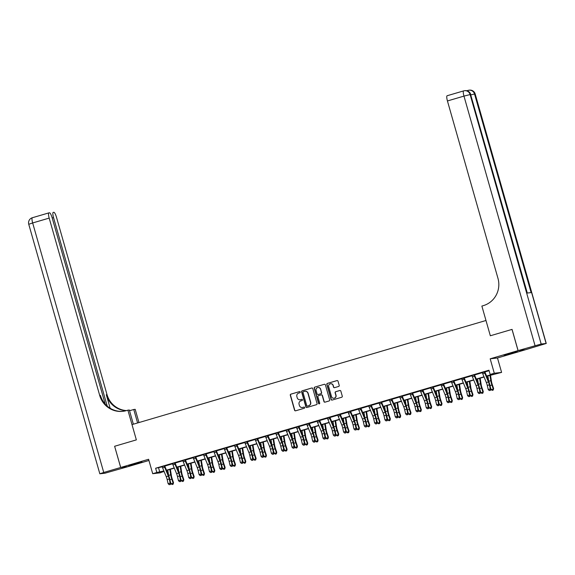 <?xml version="1.0" encoding="UTF-8"?>
<svg xmlns="http://www.w3.org/2000/svg" width="575" height="575" viewBox="0 0 575 575"><rect width="100%" height="100%" fill="white"/><g stroke="black" fill="none" stroke-linecap="round" stroke-linejoin="round"><path stroke-width="0.86" d="M300.215 392.028A0.604 0.589 -96.5 0 0 299.482 391.611L290.864 394.148A0.87 0.848 -96.5 0 0 290.296 395.219L294.565 410.212A0.87 0.848 -96.5 0 0 295.615 410.809L304.225 408.272A0.604 0.589 -96.5 0 0 303.995 407.086A0.604 0.589 -96.5 0 0 303.895 407.107L302.781 407.431A2.774 2.702 -96.5 0 1 299.424 405.533L299.072 404.283A2.774 2.702 -96.5 0 1 300.905 400.854L302.019 400.523A0.604 0.589 -96.5 0 0 301.789 399.338A0.604 0.589 -96.5 0 0 301.688 399.359L300.574 399.69A2.774 2.702 -96.5 0 1 297.217 397.785L296.865 396.534A2.774 2.702 -96.5 0 1 298.698 393.106L299.812 392.775A0.604 0.589 -96.5 0 0 300.215 392.028M509.227 353.589L504.138 355.3L506.69 354.782L517.392 351.526L509.227 353.589M133.774 464.011L128.685 465.721L131.237 465.211L141.932 461.948L133.774 464.011M338.639 386.457A0.87 0.848 -96.5 0 0 339.214 385.387L338.014 381.182A0.87 0.848 -96.5 0 0 336.964 380.585L327.398 383.403A0.87 0.848 -96.5 0 0 326.823 384.474L331.092 399.467A0.87 0.848 -96.5 0 0 332.142 400.063L341.708 397.246A0.87 0.848 -96.5 0 0 342.283 396.175L340.838 391.093A0.87 0.848 -96.5 0 0 339.789 390.504L335.692 391.704A0.87 0.848 -96.5 0 0 335.117 392.775L335.836 395.298A2.322 2.257 -96.5 0 1 333.931 398.238A2.322 2.257 -96.5 0 1 331.502 396.57L328.684 386.702A2.322 2.257 -96.5 0 1 330.589 383.762A2.322 2.257 -96.5 0 1 333.026 385.423L333.493 387.068A0.87 0.848 -96.5 0 0 334.542 387.665L338.639 386.457M105.232 404.153L52.131 217.76A5.297 1.179 73.6 0 0 49.5 212.8L48.918 212.865A5.297 1.179 73.6 0 0 48.875 212.879A5.297 1.179 73.6 0 0 49.184 218.097L32.66 222.956L103.737 472.47L120.671 467.489L114.626 446.272L120.714 467.475L148.594 459.274L152.706 473.699L156.831 472.485L155.624 468.244L488.951 370.207L490.159 374.454L494.292 373.24L501.594 372.399L486.666 376.258M518.104 350.599L525.406 349.758L546.25 343.462L541.176 344.022L518.104 350.599L512.059 329.382L490.331 335.771L512.016 329.396L518.061 350.613L490.18 358.807L494.292 373.24M535.038 345.618L463.96 96.104L447.436 100.963L497.964 278.336A22.08 21.512 -96.5 0 1 483.359 305.627L481.872 306.065L490.331 335.771L485.983 320.491L132.006 424.602L136.354 439.882L127.894 410.176L126.407 410.615A22.08 21.512 83.5 0 1 122.878 411.326A22.08 21.512 83.5 0 1 99.712 395.471L49.184 218.097M114.669 446.257L136.354 439.882L114.626 446.272M312.793 388.599A0.87 0.848 -96.5 0 0 311.743 388.003L302.177 390.82A0.87 0.848 -96.5 0 0 301.602 391.891L305.878 406.884A0.87 0.848 -96.5 0 0 306.921 407.481L316.494 404.663A0.87 0.848 -96.5 0 0 317.069 403.592L312.793 388.599M314.784 387.112L324.357 384.294A0.87 0.848 -96.5 0 1 325.407 384.891L329.676 399.884A0.87 0.848 -96.5 0 1 329.101 400.955L325.004 402.162A0.87 0.848 -96.5 0 1 323.955 401.566L322.223 395.485A0.87 0.848 -96.5 0 0 321.181 394.888L318.464 395.686A0.87 0.848 -96.5 0 0 317.889 396.764L319.693 403.089A0.604 0.589 -96.5 0 1 319.19 403.866A0.604 0.589 -96.5 0 1 318.557 403.427L314.216 388.183A0.87 0.848 -96.5 0 1 314.784 387.112L324.357 384.294M490.18 358.807L497.483 357.973L525.363 349.772L518.061 350.613M120.714 467.475L128.017 466.634L148.939 460.482M155.624 468.244L162.236 466.828M164.802 465.714L162.215 466.749A3.091 0.683 73.6 0 0 162.61 467.863L166.254 476.697A4.413 0.978 -106.4 0 1 167.174 479.6L168.108 483.668L170.171 483.065L170.789 483.482L169.855 479.413A6.62 1.466 73.6 0 0 168.475 475.058L164.781 466.081L172.565 463.795M175.131 462.674L172.536 463.709A3.091 0.683 73.6 0 0 172.938 464.83L176.583 473.663A4.413 0.978 -106.4 0 1 177.495 476.567L178.437 480.635L180.5 480.024L181.118 480.441L180.176 476.373A6.62 1.466 73.6 0 0 178.803 472.018L175.102 463.048L182.893 460.755M185.459 459.641L182.864 460.668A3.091 0.683 73.6 0 0 183.26 461.79L186.904 470.623A4.413 0.978 -106.4 0 1 187.824 473.527L188.758 477.595L190.828 476.991L191.439 477.408L190.505 473.333A6.62 1.466 73.6 0 0 189.125 468.984L185.43 460.007L193.214 457.722M195.78 456.6L193.193 457.635A3.091 0.683 73.6 0 0 193.588 458.757L197.232 467.59A4.413 0.978 -106.4 0 1 198.152 470.487L199.087 474.562L201.149 473.951L201.768 474.368L200.833 470.3A6.62 1.466 73.6 0 0 199.453 465.944L195.759 456.967L203.543 454.681M206.109 453.567L203.514 454.595A3.091 0.683 73.6 0 0 203.917 455.716L207.561 464.55A4.413 0.978 -106.4 0 1 208.473 467.453L209.415 471.522L211.478 470.918L212.096 471.335L211.154 467.259A6.62 1.466 73.6 0 0 209.782 462.911L206.08 453.934L213.871 451.648M216.437 450.527L213.842 451.562A3.091 0.683 73.6 0 0 214.238 452.683L217.882 461.517A4.413 0.978 -106.4 0 1 218.802 464.413L219.736 468.488L221.806 467.878L222.417 468.294L221.483 464.226A6.62 1.466 73.6 0 0 220.103 459.871L216.408 450.893L224.193 448.608M226.758 447.494L224.171 448.522A3.091 0.683 73.6 0 0 224.566 449.643L228.21 458.476A4.413 0.978 -106.4 0 1 229.13 461.38L230.065 465.448L232.127 464.844L232.746 465.254L231.811 461.186A6.62 1.466 73.6 0 0 230.431 456.838L226.737 447.86L234.521 445.575M237.087 444.453L234.492 445.488A3.091 0.683 73.6 0 0 234.895 446.61L238.539 455.443A4.413 0.978 -106.4 0 1 239.452 458.34L240.393 462.415L242.456 461.804L243.074 462.221L242.132 458.153A6.62 1.466 73.6 0 0 240.76 453.797L237.058 444.82L244.849 442.534M247.415 441.413L244.821 442.448A3.091 0.683 73.6 0 0 245.216 443.569L248.86 452.403A4.413 0.978 -106.4 0 1 249.78 455.307L250.714 459.375L252.784 458.764L253.395 459.181L252.461 455.113A6.62 1.466 73.6 0 0 251.081 450.764L247.387 441.787L255.171 439.494M257.737 438.38L255.149 439.415A3.091 0.683 73.6 0 0 255.544 440.536L259.188 449.363A4.413 0.978 -106.4 0 1 260.108 452.266L261.043 456.334L263.106 455.731L263.724 456.147L262.789 452.079A6.62 1.466 73.6 0 0 261.409 447.724L257.715 438.747L265.499 436.461M268.065 435.34L265.47 436.375A3.091 0.683 73.6 0 0 265.873 437.496L269.517 446.329A4.413 0.978 -106.4 0 1 270.43 449.233L271.371 453.301L273.434 452.69L274.052 453.107L273.111 449.039A6.62 1.466 73.6 0 0 271.738 444.683L268.036 435.713L275.827 433.421M278.393 432.307L275.799 433.342A3.091 0.683 73.6 0 0 276.194 434.456L279.838 443.289A4.413 0.978 -106.4 0 1 280.758 446.193L281.692 450.261L283.762 449.657L284.373 450.074L283.439 446.006A6.62 1.466 73.6 0 0 282.059 441.65L278.365 432.673L286.149 430.387M288.715 429.266L286.127 430.301A3.091 0.683 73.6 0 0 286.522 431.423L290.167 440.256A4.413 0.978 -106.4 0 1 291.087 443.16L292.021 447.228L294.084 446.617L294.702 447.034L293.768 442.966A6.62 1.466 73.6 0 0 292.387 438.61L288.693 429.64L296.477 427.347M299.043 426.233L296.448 427.261A3.091 0.683 73.6 0 0 296.851 428.382L300.495 437.216A4.413 0.978 -106.4 0 1 301.408 440.119L302.349 444.188L304.412 443.584L305.03 444.001L304.089 439.925A6.62 1.466 73.6 0 0 302.716 435.577L299.014 426.6L306.806 424.314M309.372 423.193L306.777 424.228A3.091 0.683 73.6 0 0 307.172 425.349L310.816 434.183A4.413 0.978 -106.4 0 1 311.736 437.086L312.671 441.154L314.741 440.543L315.352 440.96L314.417 436.892A6.62 1.466 73.6 0 0 313.037 432.537L309.343 423.559L317.127 421.274M319.693 420.16L317.105 421.188A3.091 0.683 73.6 0 0 317.501 422.309L321.145 431.142A4.413 0.978 -106.4 0 1 322.065 434.046L322.999 438.114L325.062 437.51L325.68 437.927L324.746 433.852A6.62 1.466 73.6 0 0 323.366 429.503L319.671 420.526L327.455 418.241M330.021 417.119L327.427 418.154A3.091 0.683 73.6 0 0 327.829 419.276L331.473 428.109A4.413 0.978 -106.4 0 1 332.386 431.006L333.327 435.081L335.39 434.47L336.008 434.887L335.067 430.819A6.62 1.466 73.6 0 0 333.694 426.463L329.993 417.486L337.784 415.2M340.35 414.086L337.755 415.114A3.091 0.683 73.6 0 0 338.15 416.235L341.794 425.069A4.413 0.978 -106.4 0 1 342.714 427.973L343.649 432.041L345.719 431.437L346.33 431.847L345.395 427.778A6.62 1.466 73.6 0 0 344.015 423.43L340.321 414.453L348.105 412.167M350.671 411.046L348.083 412.081A3.091 0.683 73.6 0 0 348.479 413.202L352.123 422.036A4.413 0.978 -106.4 0 1 353.043 424.932L353.977 429.007L356.04 428.397L356.658 428.813L355.724 424.745A6.62 1.466 73.6 0 0 354.344 420.39L350.649 411.412L358.433 409.127M360.999 408.006L358.405 409.041A3.091 0.683 73.6 0 0 358.807 410.162L362.451 418.995A4.413 0.978 -106.4 0 1 363.364 421.899L364.306 425.967L366.368 425.356L366.987 425.773L366.045 421.705A6.62 1.466 73.6 0 0 364.672 417.357L360.971 408.379L368.762 406.087M371.328 404.973L368.733 406.007A3.091 0.683 73.6 0 0 369.128 407.129L372.772 415.962A4.413 0.978 -106.4 0 1 373.692 418.859L374.627 422.927L376.697 422.323L377.308 422.74L376.373 418.672A6.62 1.466 73.6 0 0 374.993 414.316L371.299 405.339L379.083 403.053M381.649 401.932L379.062 402.967A3.091 0.683 73.6 0 0 379.457 404.088L383.101 412.922A4.413 0.978 -106.4 0 1 384.021 415.826L384.955 419.894L387.018 419.283L387.636 419.7L386.702 415.632A6.62 1.466 73.6 0 0 385.322 411.283L381.628 402.306L389.412 400.013M391.978 398.899L389.383 399.934A3.091 0.683 73.6 0 0 389.785 401.048L393.429 409.882A4.413 0.978 -106.4 0 1 394.342 412.785L395.284 416.853L397.347 416.25L397.965 416.667L397.023 412.598A6.62 1.466 73.6 0 0 395.65 408.243L391.949 399.266L399.74 396.98M402.306 395.859L399.711 396.894A3.091 0.683 73.6 0 0 400.107 398.015L403.751 406.848A4.413 0.978 -106.4 0 1 404.671 409.752L405.605 413.82L407.675 413.209L408.286 413.626L407.352 409.558A6.62 1.466 73.6 0 0 405.972 405.202L402.277 396.232L410.061 393.94M412.627 392.826L410.04 393.861A3.091 0.683 73.6 0 0 410.435 394.975L414.079 403.808A4.413 0.978 -106.4 0 1 414.999 406.712L415.933 410.78L417.996 410.176L418.614 410.593L417.68 406.525A6.62 1.466 73.6 0 0 416.3 402.169L412.606 393.192L420.39 390.907M422.927 390.159L430.718 387.866M433.284 386.752L430.689 387.78A3.091 0.683 73.6 0 0 431.085 388.901L434.729 397.735A4.413 0.978 -106.4 0 1 435.649 400.638L436.583 404.707L438.653 404.103L439.264 404.52L438.33 400.444A6.62 1.466 73.6 0 0 436.95 396.096L433.255 387.119L441.039 384.833M443.584 384.086L451.368 381.793M453.934 380.679L451.339 381.707A3.091 0.683 73.6 0 0 451.742 382.828L455.386 391.661A4.413 0.978 -106.4 0 1 456.298 394.565L457.24 398.633L459.303 398.029L459.921 398.446L458.979 394.371A6.62 1.466 73.6 0 0 457.607 390.022L453.905 381.045L461.696 378.76M464.233 378.012L472.018 375.719M474.583 374.605L471.996 375.633A3.091 0.683 73.6 0 0 472.391 376.754L476.035 385.588A4.413 0.978 -106.4 0 1 476.955 388.492L477.89 392.56L479.952 391.956L480.571 392.366L479.636 388.298A6.62 1.466 73.6 0 0 478.256 383.949L474.562 374.972L482.346 372.679M484.883 371.939L489.088 370.702M164.795 465.8L162.1 466.598M175.123 462.767L172.421 463.558M185.445 459.727L182.749 460.525M195.773 456.694L193.078 457.484M206.102 453.653L203.399 454.451M216.423 450.62L213.728 451.411M226.751 447.58L224.056 448.378M237.08 444.547L234.377 445.338M247.401 441.507L244.706 442.304M257.729 438.473L255.034 439.264M268.058 435.433L265.355 436.231M278.379 432.4L275.684 433.191M288.707 429.36L286.012 430.15M299.036 426.319L296.333 427.117M309.357 423.286L306.662 424.077M319.686 420.246L316.99 421.044M330.014 417.213L327.312 418.003M340.335 414.173L337.64 414.97M350.664 411.139L347.968 411.93M360.992 408.099L358.29 408.897M371.313 405.066L368.618 405.857M381.642 402.026L378.947 402.823M391.97 398.993L389.268 399.783M402.292 395.952L399.596 396.743M412.62 392.912L409.925 393.71M422.956 389.785L420.246 390.669M433.27 386.838L430.574 387.636M443.605 383.712L440.903 384.596M453.927 380.765L451.224 381.563M464.262 377.638L461.552 378.522M474.576 374.692L471.881 375.489M484.912 371.565L482.202 372.449M497.483 357.973L501.594 372.399M164.055 471.378L160.008 472.866L152.706 473.699M486.572 376.036L493.12 374.109L490.159 374.454M156.831 472.485L163.882 470.947M166.47 470.185L174.203 467.906M176.791 467.152L184.532 464.873M187.119 464.111L194.86 461.833M197.448 461.078L205.182 458.8M207.769 458.038L215.51 455.759M218.097 454.997L225.838 452.726M228.426 451.964L236.16 449.686M238.747 448.924L246.488 446.653M249.076 445.891L256.817 443.613M259.404 442.851L267.138 440.579M269.725 439.817L277.466 437.539M280.054 436.777L287.795 434.499M290.382 433.744L298.116 431.466M300.703 430.704L308.444 428.425M311.032 427.671L318.773 425.392M321.36 424.63L329.101 422.352M331.682 421.59L339.423 419.319M342.01 418.557L349.751 416.278M352.338 415.517L360.079 413.245M362.66 412.483L370.401 410.205M372.988 409.443L380.729 407.172M383.317 406.41L391.058 404.132M393.638 403.37L401.379 401.091M403.966 400.337L411.707 398.058M414.295 397.296L422.036 395.018M424.616 394.263L432.357 391.985M434.944 391.223L442.685 388.944M445.273 388.19L453.014 385.911M455.594 385.149L463.335 382.871M465.923 382.109L473.663 379.838M476.251 379.076L483.992 376.798M163.968 471.169L161.173 471.989L164.134 471.651M484.078 377.02L476.337 379.299M473.757 380.053L466.016 382.332M463.428 383.094L455.688 385.372M453.1 386.134L445.359 388.405M442.779 389.167L435.038 391.446M432.45 392.207L424.709 394.479M422.122 395.241L414.381 397.519M411.801 398.281L404.06 400.552M401.472 401.314L393.731 403.592M391.144 404.354L383.403 406.633M380.823 407.387L373.082 409.666M370.494 410.428L362.753 412.706M360.166 413.461L352.425 415.739M349.844 416.501L342.103 418.78M339.516 419.534L331.775 421.813M329.188 422.575L321.447 424.853M318.866 425.615L311.125 427.886M308.538 428.648L300.797 430.927M298.209 431.688L290.468 433.96M287.888 434.722L280.147 437M277.56 437.762L269.819 440.033M267.231 440.795L259.49 443.073M256.91 443.835L249.169 446.114M246.582 446.868L238.841 449.147M236.253 449.909L228.512 452.187M225.925 452.942L218.191 455.22M215.603 455.982L207.862 458.261M205.275 459.022L197.534 461.294M194.947 462.056L187.213 464.334M184.625 465.096L176.884 467.367M174.297 468.129L166.556 470.408M158.585 467.906L159.792 472.147M300.229 399.762A2.774 2.702 -96.5 0 0 300.768 399.661L300.574 399.69M301.688 399.359L300.768 399.661M302.436 407.51A2.774 2.702 -96.5 0 0 302.975 407.409L302.781 407.431M303.895 407.107L302.975 407.409M299.482 391.611L291.065 394.119A0.87 0.848 -96.5 0 0 290.49 395.198L294.759 410.191A0.87 0.848 -96.5 0 0 295.572 410.816M311.988 387.974A0.87 0.848 -96.5 0 0 311.945 387.981L302.378 390.799A0.87 0.848 -96.5 0 0 301.803 391.87L306.072 406.863A0.87 0.848 -96.5 0 0 306.885 407.488M303.406 391.726A0.604 0.589 -96.5 0 0 303.003 392.473L306.748 405.634A0.604 0.589 -96.5 0 0 307.683 406.029L308.66 405.706A2.774 2.702 -96.5 0 0 310.493 402.277L307.934 393.278A2.774 2.702 -96.5 0 0 304.577 391.374L303.406 391.726M305.124 391.28A2.774 2.702 -96.5 0 1 308.128 393.257L310.694 402.256A2.774 2.702 -96.5 0 1 308.854 405.684L307.683 406.029M321.418 394.86A0.87 0.848 -96.5 0 1 322.424 395.463L324.156 401.544A0.87 0.848 -96.5 0 0 324.968 402.169M314.985 387.09A0.87 0.848 -96.5 0 0 314.41 388.161L318.751 403.406A0.604 0.589 -96.5 0 0 319.29 403.844M320.426 389.174A2.322 2.257 -96.5 0 0 317.997 387.507A2.322 2.257 -96.5 0 0 316.092 390.454L317.084 393.933A0.87 0.848 -96.5 0 0 318.126 394.522L320.843 393.724A0.87 0.848 -96.5 0 0 321.418 392.653L320.627 389.153A2.322 2.257 -96.5 0 0 318.097 387.5M320.627 389.153L321.619 392.632A0.87 0.848 -96.5 0 1 321.044 393.702L318.327 394.5M330.69 383.748A2.322 2.257 -96.5 0 1 333.22 385.401L333.694 387.047A0.87 0.848 -96.5 0 0 334.499 387.672M334.032 398.223A2.322 2.257 -96.5 0 0 336.037 395.277L335.836 395.298M340.026 390.468A0.87 0.848 -96.5 0 0 339.983 390.475L335.893 391.683A0.87 0.848 -96.5 0 0 335.318 392.754L336.037 395.277M337.202 380.557A0.87 0.848 -96.5 0 0 337.158 380.564L327.592 383.381A0.87 0.848 -96.5 0 0 327.017 384.452L331.293 399.445A0.87 0.848 -96.5 0 0 332.098 400.071M170.365 469.286L171.407 475.741A4.413 0.978 73.6 0 0 172.148 478.659L173.513 482.684L173.154 484.092L172.191 484.545L171.098 483.812L170.373 481.663M171.098 483.812L173.168 483.208L171.803 479.183A6.62 1.466 -106.4 0 1 170.689 474.806L169.826 469.444M170.689 474.806L168.626 475.41A6.62 1.466 -106.4 0 1 168.626 475.41L167.763 470.055M173.018 484.301L173.513 482.684M164.278 466.138A3.091 0.683 73.6 0 0 164.673 467.259L168.317 476.093A4.413 0.978 -106.4 0 1 169.237 478.997L170.171 483.065L169.992 484.452L169.165 484.696L169.992 484.452M170.236 484.617L170.789 483.482M168.108 483.668L169.165 484.696M180.694 466.246L181.729 472.7A4.413 0.978 73.6 0 0 182.476 475.626L183.842 479.643L183.482 481.052L182.512 481.505L181.427 480.779L180.694 478.63M181.427 480.779L183.49 480.168L182.124 476.15A6.62 1.466 -106.4 0 1 181.017 471.766L180.155 466.411M178.954 472.398A6.62 1.466 -106.4 0 1 178.947 472.377L178.085 467.015M183.339 481.261L183.842 479.643M191.022 463.213L192.057 469.667A4.413 0.978 73.6 0 0 192.798 472.585L194.163 476.603L193.804 478.019L192.841 478.472L191.755 477.739L191.022 475.59M191.755 477.739L193.818 477.135L192.452 473.11A6.62 1.466 -106.4 0 1 191.338 468.733L190.476 463.371M191.338 468.733L189.276 469.337A6.62 1.466 -106.4 0 1 189.276 469.337L188.413 463.982M193.667 478.228L194.163 476.603M201.343 460.173L202.386 466.627A4.413 0.978 73.6 0 0 203.126 469.552L204.492 473.57L204.132 474.979L203.169 475.432L202.077 474.706L201.351 472.557M202.077 474.706L204.147 474.095L202.781 470.077A6.62 1.466 -106.4 0 1 201.667 465.692L200.804 460.338M199.604 466.325A6.62 1.466 -106.4 0 1 199.604 466.296L198.742 460.942M203.996 475.187L204.492 473.57M174.606 463.098A3.091 0.683 73.6 0 0 175.001 464.219L178.645 473.052A4.413 0.978 -106.4 0 1 179.565 475.956L180.5 480.024L180.313 481.419L179.486 481.656L180.313 481.419M180.557 481.584L181.118 480.441M178.437 480.635L179.486 481.656M184.927 460.065A3.091 0.683 73.6 0 0 185.33 461.186L188.974 470.019A4.413 0.978 -106.4 0 1 189.887 472.923L190.828 476.991L190.641 478.378L189.815 478.623L190.641 478.378M190.886 478.544L191.439 477.408M188.758 477.595L189.815 478.623M195.256 457.024A3.091 0.683 73.6 0 0 195.651 458.146L199.295 466.979A4.413 0.978 -106.4 0 1 200.215 469.883L201.149 473.951L200.97 475.338L200.143 475.582L200.97 475.338M201.214 475.511L201.768 474.368M199.087 474.562L200.143 475.582M211.672 457.139L212.707 463.587A4.413 0.978 73.6 0 0 213.454 466.512L214.82 470.53L214.461 471.938L213.49 472.398L212.405 471.665L211.679 469.516M212.405 471.665L214.468 471.062L213.102 467.037A6.62 1.466 -106.4 0 1 211.995 462.652L211.133 457.298M209.932 463.285A6.62 1.466 -106.4 0 1 209.925 463.263L209.063 457.901M214.317 472.154L214.82 470.53M205.584 453.991A3.091 0.683 73.6 0 0 205.979 455.113L209.623 463.946A4.413 0.978 -106.4 0 1 210.543 466.842L211.478 470.918L211.291 472.305L210.464 472.549L211.291 472.305M211.535 472.47L212.096 471.335M209.415 471.522L210.464 472.549M137.597 422.956L133.767 409.501L129.533 410.744M133.767 409.501L135.197 409.335L138.963 422.56M127.894 410.176L129.325 410.011L133.364 424.199M107.245 406.137L53.533 217.594A5.297 1.179 73.6 0 1 53.223 212.376A5.297 1.179 73.6 0 1 53.267 212.369L53.849 212.304A5.297 1.179 73.6 0 1 56.487 217.257L107.015 394.63A22.08 21.512 83.5 0 0 126.493 410.586M126.141 410.687A22.08 21.512 83.5 0 1 106.303 394.716L110.163 408.272M103.737 472.47L99.827 473.786L104.902 473.225L127.973 466.648L120.671 467.489M123.23 411.283A22.08 21.512 83.5 0 1 100.424 395.392L99.712 395.471M130.777 410.378A22.08 21.512 83.5 0 1 129.483 410.572M466.828 90.749A5.297 1.179 -106.4 0 1 466.85 90.742A5.297 1.179 -106.4 0 1 466.893 90.728L468.05 90.39M546.113 343.455L475.036 93.941A5.297 5.161 -96.5 0 0 469.473 90.138L468.984 90.196A5.297 5.161 83.5 0 0 468.136 90.368A5.297 1.179 73.6 0 0 468.093 90.376L466.799 90.742M447.436 100.963A5.297 1.179 -106.4 0 1 447.127 95.745A5.297 1.179 -106.4 0 1 447.17 95.737L463.608 90.9M527.297 293.027L470.594 94.451A5.297 5.161 -96.5 0 0 465.031 90.649L464.543 90.706A5.297 5.161 83.5 0 0 463.694 90.879A5.297 1.179 73.6 0 0 463.651 90.886A5.297 1.179 73.6 0 0 463.96 96.104L470.594 94.451L527.167 293.049L531.113 292.596L474.54 93.998L475.173 93.948L546.25 343.462M222 454.099L223.035 460.553A4.413 0.978 73.6 0 0 223.776 463.472L225.141 467.497L224.782 468.905L223.819 469.358L222.733 468.632L222 466.483M222.733 468.632L224.796 468.021L223.431 464.003A6.62 1.466 -106.4 0 1 222.317 459.619L221.454 454.257M220.254 460.252A6.62 1.466 -106.4 0 1 220.254 460.223L219.391 454.868M224.645 469.114L225.141 467.497M215.905 450.951A3.091 0.683 73.6 0 0 216.308 452.072L219.952 460.906A4.413 0.978 -106.4 0 1 220.865 463.809L221.806 467.878L221.619 469.265L220.793 469.509L221.619 469.265M221.864 469.437L222.417 468.294M219.736 468.488L220.793 469.509M232.322 451.066L233.364 457.513A4.413 0.978 73.6 0 0 234.104 460.438L235.47 464.456L235.11 465.865L234.147 466.318L233.055 465.592L232.329 463.443M233.055 465.592L235.125 464.988L233.759 460.963A6.62 1.466 -106.4 0 1 232.645 456.579L231.783 451.224M232.645 456.579L230.582 457.19A6.62 1.466 -106.4 0 1 230.582 457.19L229.72 451.828M234.974 466.081L235.47 464.456M226.234 447.918A3.091 0.683 73.6 0 0 226.629 449.039L230.273 457.872A4.413 0.978 -106.4 0 1 231.193 460.769L232.127 464.844L231.948 466.232L231.121 466.476L231.948 466.232M232.192 466.397L232.746 465.254M230.065 465.448L231.121 466.476M242.65 448.026L243.685 454.48A4.413 0.978 73.6 0 0 244.432 457.398L245.798 461.423L245.439 462.832L244.468 463.285L243.383 462.552L242.657 460.41M243.383 462.552L245.446 461.948L244.08 457.93A6.62 1.466 -106.4 0 1 242.973 453.546L242.111 448.184M240.911 454.171A6.62 1.466 -106.4 0 1 240.903 454.149L240.041 448.795M245.295 463.04L245.798 461.423M236.562 444.878A3.091 0.683 73.6 0 0 236.958 445.999L240.602 454.832A4.413 0.978 -106.4 0 1 241.522 457.736L242.456 461.804L242.269 463.191L241.443 463.436L242.269 463.191M242.521 463.357L243.074 462.221M240.393 462.415L241.443 463.436M252.978 444.993L254.013 451.44A4.413 0.978 73.6 0 0 254.754 454.365L256.119 458.383L255.76 459.792L254.797 460.244L253.712 459.518L252.978 457.369M253.712 459.518L255.774 458.908L254.409 454.89A6.62 1.466 -106.4 0 1 253.295 450.505L252.432 445.151M253.295 450.505L251.232 451.116A6.62 1.466 -106.4 0 1 251.232 451.116L250.369 445.754M255.623 460.007L256.119 458.383M246.883 441.844A3.091 0.683 73.6 0 0 247.286 442.966L250.93 451.799A4.413 0.978 -106.4 0 1 251.843 454.696L252.784 458.764L252.597 460.158L251.771 460.402L252.597 460.158M252.842 460.323L253.395 459.181M250.714 459.375L251.771 460.402M263.3 441.952L264.342 448.407A4.413 0.978 73.6 0 0 265.082 451.325L266.448 455.35L266.088 456.758L265.125 457.211L264.033 456.478L263.307 454.329M264.033 456.478L266.103 455.874L264.737 451.857A6.62 1.466 -106.4 0 1 263.623 447.472L262.761 442.11M261.56 448.098A6.62 1.466 -106.4 0 1 261.56 448.076L260.698 442.721M265.952 456.967L266.448 455.35M257.212 438.804A3.091 0.683 73.6 0 0 257.607 439.925L261.251 448.759A4.413 0.978 -106.4 0 1 262.171 451.662L263.106 455.731L262.926 457.118L262.099 457.362L262.926 457.118M263.17 457.283L263.724 456.147M261.043 456.334L262.099 457.362M273.628 438.919L274.663 445.366A4.413 0.978 73.6 0 0 275.411 448.292L276.776 452.309L276.417 453.718L275.447 454.171L274.361 453.445L273.635 451.296M274.361 453.445L276.424 452.834L275.058 448.816A6.62 1.466 -106.4 0 1 273.952 444.432L273.089 439.077M271.889 445.064A6.62 1.466 -106.4 0 1 271.882 445.043L271.019 439.681M276.273 453.927L276.776 452.309M267.54 435.771A3.091 0.683 73.6 0 0 267.936 436.885L271.58 445.718A4.413 0.978 -106.4 0 1 272.5 448.622L273.434 452.69L273.247 454.085L272.421 454.322L273.247 454.085M273.499 454.25L274.052 453.107M271.371 453.301L272.421 454.322M283.957 435.879L284.992 442.333A4.413 0.978 73.6 0 0 285.732 445.251L287.098 449.276L286.738 450.685L285.775 451.138L284.69 450.405L283.957 448.256M284.69 450.405L286.752 449.801L285.387 445.776A6.62 1.466 -106.4 0 1 284.273 441.399L283.41 436.037M282.21 442.024A6.62 1.466 -106.4 0 1 282.21 442.003L281.348 436.648M286.602 450.893L287.098 449.276M277.862 432.731A3.091 0.683 73.6 0 0 278.264 433.852L281.908 442.685A4.413 0.978 -106.4 0 1 282.821 445.589L283.762 449.657L283.576 451.044L282.749 451.289L283.576 451.044M283.82 451.21L284.373 450.074M281.692 450.261L282.749 451.289M294.278 432.838L295.32 439.293A4.413 0.978 73.6 0 0 296.06 442.218L297.426 446.236L297.067 447.645L296.103 448.098L295.011 447.372L294.285 445.223M295.011 447.372L297.081 446.761L295.715 442.743A6.62 1.466 -106.4 0 1 294.601 438.358L293.739 433.004M294.601 438.358L292.538 438.969A6.62 1.466 -106.4 0 1 292.538 438.969L291.676 433.607M296.93 447.853L297.426 446.236M288.19 429.698A3.091 0.683 73.6 0 0 288.585 430.812L292.229 439.645A4.413 0.978 -106.4 0 1 293.149 442.549L294.084 446.617L293.904 448.011L293.077 448.248L293.904 448.011M294.148 448.177L294.702 447.034M292.021 447.228L293.077 448.248M304.606 429.805L305.641 436.26A4.413 0.978 73.6 0 0 306.389 439.178L307.754 443.196L307.395 444.612L306.425 445.064L305.339 444.331L304.613 442.182M305.339 444.331L307.402 443.728L306.037 439.702A6.62 1.466 -106.4 0 1 304.93 435.325L304.067 429.963M302.867 435.951A6.62 1.466 -106.4 0 1 302.86 435.929L301.997 430.574M307.251 444.82L307.754 443.196M298.518 426.657A3.091 0.683 73.6 0 0 298.914 427.778L302.558 436.612A4.413 0.978 -106.4 0 1 303.478 439.516L304.412 443.584L304.225 444.971L303.399 445.215L304.225 444.971M304.477 445.136L305.03 444.001M302.349 444.188L303.399 445.215M314.935 426.765L315.97 433.219A4.413 0.978 73.6 0 0 316.71 436.145L318.076 440.162L317.716 441.571L316.753 442.024L315.668 441.298L314.935 439.149M315.668 441.298L317.731 440.687L316.365 436.669A6.62 1.466 -106.4 0 1 315.251 432.285L314.388 426.93M315.251 432.285L313.188 432.896A6.62 1.466 -106.4 0 1 313.188 432.896L312.326 427.534M317.58 441.78L318.076 440.162M308.84 423.617A3.091 0.683 73.6 0 0 309.242 424.738L312.886 433.572A4.413 0.978 -106.4 0 1 313.799 436.475L314.741 440.543L314.554 441.931L313.727 442.175L314.554 441.931M314.798 442.103L315.352 440.96M312.671 441.154L313.727 442.175M325.256 423.732L326.298 430.179A4.413 0.978 73.6 0 0 327.038 433.104L328.404 437.122L328.045 438.531L327.082 438.991L325.989 438.258L325.263 436.109M325.989 438.258L328.059 437.654L326.693 433.629A6.62 1.466 -106.4 0 1 325.579 429.245L324.717 423.89M323.517 429.877A6.62 1.466 -106.4 0 1 323.517 429.856L322.654 424.501M327.908 438.747L328.404 437.122M319.168 420.584A3.091 0.683 73.6 0 0 319.563 421.705L323.207 430.538A4.413 0.978 -106.4 0 1 324.127 433.435L325.062 437.51L324.882 438.897L324.056 439.142L324.882 438.897M325.127 439.063L325.68 437.927M322.999 438.114L324.056 439.142M335.584 420.692L336.619 427.146A4.413 0.978 73.6 0 0 337.367 430.064L338.732 434.089L338.373 435.498L337.403 435.951L336.317 435.225L335.592 433.076M336.317 435.225L338.387 434.614L337.015 430.596A6.62 1.466 -106.4 0 1 335.908 426.212L335.045 420.85M333.845 426.844A6.62 1.466 -106.4 0 1 333.838 426.815L332.975 421.461M338.229 435.706L338.732 434.089M329.497 417.543A3.091 0.683 73.6 0 0 329.892 418.665L333.536 427.498A4.413 0.978 -106.4 0 1 334.456 430.402L335.39 434.47L335.203 435.857L334.377 436.102L335.203 435.857M335.455 436.03L336.008 434.887M333.327 435.081L334.377 436.102M345.913 417.658L346.948 424.106A4.413 0.978 73.6 0 0 347.688 427.031L349.054 431.049L348.694 432.457L347.731 432.91L346.646 432.184L345.913 430.035M346.646 432.184L348.709 431.581L347.343 427.556A6.62 1.466 -106.4 0 1 346.229 423.171L345.367 417.817M344.166 423.804A6.62 1.466 -106.4 0 1 344.166 423.782L343.304 418.42M348.558 432.673L349.054 431.049M339.818 414.51A3.091 0.683 73.6 0 0 340.22 415.632L343.864 424.465A4.413 0.978 -106.4 0 1 344.777 427.362L345.719 431.437L345.532 432.824L344.705 433.068L345.532 432.824M345.776 432.989L346.33 431.847M343.649 432.041L344.705 433.068M356.234 414.618L357.276 421.073A4.413 0.978 73.6 0 0 358.017 423.991L359.382 428.016L359.023 429.424L358.06 429.877L356.974 429.151L356.241 427.002M356.974 429.151L359.037 428.54L357.672 424.522A6.62 1.466 -106.4 0 1 356.558 420.138L355.695 414.776M356.558 420.138L354.495 420.742A6.62 1.466 -106.4 0 1 354.495 420.742L353.632 415.387M358.886 429.633L359.382 428.016M350.146 411.47A3.091 0.683 73.6 0 0 350.542 412.591L354.186 421.425A4.413 0.978 -106.4 0 1 355.106 424.328L356.04 428.397L355.86 429.784L355.034 430.028L355.86 429.784M356.105 429.949L356.658 428.813M353.977 429.007L355.034 430.028M366.562 411.585L367.598 418.032A4.413 0.978 73.6 0 0 368.345 420.957L369.711 424.975L369.351 426.384L368.381 426.837L367.296 426.111L366.57 423.962M367.296 426.111L369.366 425.5L367.993 421.482A6.62 1.466 -106.4 0 1 366.886 417.098L366.023 411.743M364.823 417.73A6.62 1.466 -106.4 0 1 364.816 417.709L363.953 412.347M369.207 426.6L369.711 424.975M360.475 408.437A3.091 0.683 73.6 0 0 360.87 409.558L364.514 418.392A4.413 0.978 -106.4 0 1 365.434 421.288L366.368 425.356L366.182 426.751L365.355 426.995L366.182 426.751M366.433 426.916L366.987 425.773M364.306 425.967L365.355 426.995M376.891 408.545L377.926 414.999A4.413 0.978 73.6 0 0 378.666 417.917L380.032 421.942L379.673 423.351L378.709 423.804L377.624 423.071L376.891 420.922M377.624 423.071L379.687 422.467L378.321 418.449A6.62 1.466 -106.4 0 1 377.207 414.065L376.345 408.703M377.207 414.065L375.144 414.668A6.62 1.466 -106.4 0 1 375.144 414.668L374.282 409.314M379.536 423.559L380.032 421.942M370.796 405.397A3.091 0.683 73.6 0 0 371.198 406.518L374.842 415.351A4.413 0.978 -106.4 0 1 375.755 418.255L376.697 422.323L376.51 423.71L375.683 423.955L376.51 423.71M376.754 423.876L377.308 422.74M374.627 422.927L375.683 423.955M387.212 405.512L388.254 411.959A4.413 0.978 73.6 0 0 388.995 414.884L390.36 418.902L390.001 420.311L389.038 420.763L387.952 420.037L387.219 417.888M387.952 420.037L390.015 419.427L388.65 415.409A6.62 1.466 -106.4 0 1 387.536 411.024L386.673 405.67M385.473 411.657A6.62 1.466 -106.4 0 1 385.473 411.635L384.61 406.273M389.864 420.526L390.36 418.902M381.124 402.363A3.091 0.683 73.6 0 0 381.52 403.478L385.164 412.311A4.413 0.978 -106.4 0 1 386.084 415.215L387.018 419.283L386.838 420.677L386.012 420.922L386.838 420.677M387.083 420.842L387.636 419.7M384.955 419.894L386.012 420.922M397.541 402.471L398.576 408.926A4.413 0.978 73.6 0 0 399.323 411.844L400.689 415.869L400.329 417.277L399.359 417.73L398.274 416.997L397.548 414.848M398.274 416.997L400.344 416.393L398.971 412.368A6.62 1.466 -106.4 0 1 397.864 407.991L397.002 402.629M395.801 408.617A6.62 1.466 -106.4 0 1 395.794 408.595L394.932 403.24M400.186 417.486L400.689 415.869M391.453 399.323A3.091 0.683 73.6 0 0 391.848 400.444L395.492 409.278A4.413 0.978 -106.4 0 1 396.412 412.182L397.347 416.25L397.16 417.637L396.333 417.881L397.16 417.637M397.411 417.802L397.965 416.667M395.284 416.853L396.333 417.881M407.869 399.431L408.904 405.885A4.413 0.978 73.6 0 0 409.644 408.811L411.01 412.828L410.651 414.237L409.688 414.69L408.602 413.964L407.869 411.815M408.602 413.964L410.665 413.353L409.299 409.335A6.62 1.466 -106.4 0 1 408.185 404.951L407.323 399.596M406.122 405.583A6.62 1.466 -106.4 0 1 406.122 405.562L405.26 400.2M410.514 414.446L411.01 412.828M401.774 396.29A3.091 0.683 73.6 0 0 402.177 397.404L405.821 406.238A4.413 0.978 -106.4 0 1 406.733 409.141L407.675 413.209L407.488 414.604L406.662 414.841L407.488 414.604M407.732 414.769L408.286 413.626M405.605 413.82L406.662 414.841M418.19 396.398L419.232 402.852A4.413 0.978 73.6 0 0 419.973 405.77L421.338 409.788L420.979 411.204L420.016 411.657L418.931 410.924L418.198 408.775M418.931 410.924L420.993 410.32L419.628 406.295A6.62 1.466 -106.4 0 1 418.514 401.918L417.651 396.556M418.514 401.918L416.451 402.522A6.62 1.466 -106.4 0 1 416.451 402.522L415.588 397.167M420.842 411.412L421.338 409.788M412.103 393.25A3.091 0.683 73.6 0 0 412.498 394.371L416.142 403.204A4.413 0.978 -106.4 0 1 417.062 406.108L417.996 410.176L417.817 411.563L416.99 411.808L417.817 411.563M418.061 411.729L418.614 410.593M415.933 410.78L416.99 411.808M428.519 393.357L429.554 399.812A4.413 0.978 73.6 0 0 430.301 402.737L431.667 406.755L431.308 408.164L430.337 408.617L429.252 407.891L428.526 405.742M429.252 407.891L431.322 407.28L429.949 403.262A6.62 1.466 -106.4 0 1 428.842 398.878L427.98 393.523M426.779 399.51A6.62 1.466 -106.4 0 1 426.772 399.488L425.91 394.127M431.164 408.372L431.667 406.755M426.47 400.164A4.413 0.978 -106.4 0 1 427.39 403.068L428.325 407.136L428.943 407.553L428.001 403.485A6.62 1.466 73.6 0 0 426.628 399.129L422.927 390.152L422.431 390.209A3.091 0.683 73.6 0 0 422.826 391.331L426.47 400.164L424.408 400.775A4.413 0.978 -106.4 0 1 425.32 403.679L426.262 407.747L428.325 407.136L428.138 408.53L427.311 408.768L428.138 408.53M422.431 390.209L420.361 390.82A3.091 0.683 73.6 0 0 420.763 391.942L424.408 400.775M428.389 408.696L428.943 407.553M426.262 407.747L427.311 408.768M438.847 390.324L439.882 396.779A4.413 0.978 73.6 0 0 440.622 399.697L441.988 403.715L441.629 405.123L440.666 405.583L439.58 404.85L438.847 402.701M439.58 404.85L441.643 404.247L440.277 400.222A6.62 1.466 -106.4 0 1 439.163 395.844L438.301 390.482M439.163 395.844L437.101 396.448A6.62 1.466 -106.4 0 1 437.101 396.448L436.238 391.093M441.492 405.339L441.988 403.715M432.752 387.176A3.091 0.683 73.6 0 0 433.155 388.298L436.799 397.131A4.413 0.978 -106.4 0 1 437.712 400.035L438.653 404.103L438.466 405.49L437.64 405.734L438.466 405.49M438.711 405.655L439.264 404.52M436.583 404.707L437.64 405.734M449.168 387.284L450.211 393.738A4.413 0.978 73.6 0 0 450.951 396.664L452.317 400.682L451.957 402.09L450.994 402.543L449.909 401.817L449.176 399.668M449.909 401.817L451.972 401.206L450.606 397.188A6.62 1.466 -106.4 0 1 449.492 392.804L448.629 387.442M447.429 393.437A6.62 1.466 -106.4 0 1 447.429 393.408L446.567 388.053M451.821 402.299L452.317 400.682M447.12 394.091A4.413 0.978 -106.4 0 1 448.04 396.994L448.974 401.062L449.592 401.479L448.658 397.411A6.62 1.466 73.6 0 0 447.278 393.056L443.584 384.078L443.081 384.136A3.091 0.683 73.6 0 0 443.476 385.257L447.12 394.091L445.057 394.702A4.413 0.978 -106.4 0 1 445.977 397.598L446.912 401.673L448.974 401.062L448.795 402.45L447.968 402.694L448.795 402.45M443.081 384.136L441.018 384.747A3.091 0.683 73.6 0 0 441.413 385.868L445.057 394.702M449.039 402.622L449.592 401.479M446.912 401.673L447.968 402.694M459.497 384.251L460.532 390.698A4.413 0.978 73.6 0 0 461.279 393.623L462.645 397.641L462.286 399.05L461.315 399.51L460.23 398.777L459.504 396.628M460.23 398.777L462.3 398.173L460.927 394.148A6.62 1.466 -106.4 0 1 459.82 389.764L458.958 384.409M457.757 390.396A6.62 1.466 -106.4 0 1 457.75 390.375L456.888 385.013M462.142 399.266L462.645 397.641M453.409 381.103A3.091 0.683 73.6 0 0 453.804 382.224L457.448 391.058A4.413 0.978 -106.4 0 1 458.368 393.954L459.303 398.029L459.116 399.417L458.289 399.661L459.116 399.417M459.368 399.582L459.921 398.446M457.24 398.633L458.289 399.661M469.825 381.211L470.86 387.665A4.413 0.978 73.6 0 0 471.601 390.583L472.966 394.608L472.607 396.017L471.644 396.47L470.558 395.744L469.825 393.595M470.558 395.744L472.621 395.133L471.256 391.115A6.62 1.466 -106.4 0 1 470.142 386.731L469.279 381.369M468.086 387.363A6.62 1.466 -106.4 0 1 468.079 387.334L467.216 381.98M472.47 396.225L472.966 394.608M467.777 388.017A4.413 0.978 -106.4 0 1 468.69 390.921L469.631 394.989L470.242 395.406L469.308 391.338A6.62 1.466 73.6 0 0 467.928 386.982L464.233 378.005L463.73 378.062A3.091 0.683 73.6 0 0 464.133 379.184L467.777 388.017L465.707 388.628A4.413 0.978 -106.4 0 1 466.627 391.525L467.561 395.6L469.631 394.989L469.444 396.376L468.618 396.621L469.444 396.376M463.73 378.062L461.668 378.673A3.091 0.683 73.6 0 0 462.063 379.795L465.707 388.628M469.689 396.549L470.242 395.406M467.561 395.6L468.618 396.621M480.147 378.177L481.189 384.625A4.413 0.978 73.6 0 0 481.929 387.55L483.295 391.568L482.935 392.977L481.972 393.429L480.887 392.703L480.154 390.554M480.887 392.703L482.95 392.092L481.584 388.075A6.62 1.466 -106.4 0 1 480.47 383.69L479.607 378.336M480.47 383.69L478.407 384.301A6.62 1.466 -106.4 0 1 478.407 384.301L477.545 378.939M482.799 393.192L483.295 391.568M474.059 375.029A3.091 0.683 73.6 0 0 474.454 376.151L478.098 384.984A4.413 0.978 -106.4 0 1 479.018 387.881L479.952 391.956L479.773 393.343L478.946 393.588L479.773 393.343M480.017 393.508L480.571 392.366M477.89 392.56L478.946 393.588M490.475 375.137L491.51 381.592A4.413 0.978 73.6 0 0 492.257 384.51L493.623 388.535L493.264 389.943L492.293 390.396L491.208 389.663L490.482 387.514M491.208 389.663L493.278 389.059L491.905 385.042A6.62 1.466 -106.4 0 1 490.798 380.657L489.936 375.295M488.736 381.283A6.62 1.466 -106.4 0 1 488.728 381.261L487.866 375.906M493.12 390.152L493.623 388.535M488.427 381.944A4.413 0.978 -106.4 0 1 489.347 384.848L490.281 388.916L490.899 389.332L489.957 385.264A6.62 1.466 73.6 0 0 488.585 380.909L484.883 371.932L484.387 371.989A3.091 0.683 73.6 0 0 484.783 373.11L488.427 381.944L486.364 382.555A4.413 0.978 -106.4 0 1 487.277 385.451L488.218 389.519L490.281 388.916L490.094 390.303L489.268 390.547L490.094 390.303M484.387 371.989L482.317 372.6A3.091 0.683 73.6 0 0 482.72 373.721L486.364 382.555M490.346 390.468L490.899 389.332M488.218 389.519L489.268 390.547M169.927 479.737L171.803 479.183M168.317 476.093L166.254 476.697M169.237 478.997L167.174 479.6M164.673 467.259L162.61 467.863M180.255 476.704L182.124 476.15M178.947 472.377L181.017 471.766M190.577 473.663L192.452 473.11M200.905 470.623L202.781 470.077M199.604 466.296L201.667 465.692M178.645 473.052L176.583 473.663M179.565 475.956L177.495 476.567M175.001 464.219L172.938 464.83M188.974 470.019L186.904 470.623M189.887 472.923L187.824 473.527M185.33 461.186L183.26 461.79M199.295 466.979L197.232 467.59M200.215 469.883L198.152 470.487M195.651 458.146L193.588 458.757M211.233 467.59L213.102 467.037M209.925 463.263L211.995 462.652M209.623 463.946L207.561 464.55M210.543 466.842L208.473 467.453M205.979 455.113L203.917 455.716M106.303 394.716L107.015 394.63M48.875 212.879L32.351 217.738A5.297 5.297 0 0 0 28.75 224.272L32.66 222.956A5.297 1.179 -106.4 0 1 32.351 217.738A5.297 1.179 -106.4 0 1 32.394 217.724L48.832 212.894M53.533 217.594L52.203 217.99M447.127 95.745L463.651 90.886A5.297 5.297 0 0 1 464.543 90.706A5.297 5.161 83.5 0 1 470.098 94.508L541.176 344.022M470.86 94.897L474.54 93.998A5.297 5.161 83.5 0 0 468.984 90.196A5.297 5.297 0 0 0 468.093 90.376A5.297 1.179 73.6 0 0 467.748 91.051M221.555 464.55L223.431 464.003M220.254 460.223L222.317 459.619M219.952 460.906L217.882 461.517M220.865 463.809L218.802 464.413M216.308 452.072L214.238 452.683M231.883 461.517L233.759 460.963M230.273 457.872L228.21 458.476M231.193 460.769L229.13 461.38M226.629 449.039L224.566 449.643M242.212 458.476L244.08 457.93M240.903 454.149L242.973 453.546M240.602 454.832L238.539 455.443M241.522 457.736L239.452 458.34M236.958 445.999L234.895 446.61M252.533 455.443L254.409 454.89M250.93 451.799L248.86 452.403M251.843 454.696L249.78 455.307M247.286 442.966L245.216 443.569M262.861 452.403L264.737 451.857M261.56 448.076L263.623 447.472M261.251 448.759L259.188 449.363M262.171 451.662L260.108 452.266M257.607 439.925L255.544 440.536M273.19 449.37L275.058 448.816M271.882 445.043L273.952 444.432M271.58 445.718L269.517 446.329M272.5 448.622L270.43 449.233M267.936 436.885L265.873 437.496M283.511 446.329L285.387 445.776M282.21 442.003L284.273 441.399M281.908 442.685L279.838 443.289M282.821 445.589L280.758 446.193M278.264 433.852L276.194 434.456M293.839 443.296L295.715 442.743M292.229 439.645L290.167 440.256M293.149 442.549L291.087 443.16M288.585 430.812L286.522 431.423M304.168 440.256L306.037 439.702M302.86 435.929L304.93 435.325M302.558 436.612L300.495 437.216M303.478 439.516L301.408 440.119M298.914 427.778L296.851 428.382M314.489 437.216L316.365 436.669M312.886 433.572L310.816 434.183M313.799 436.475L311.736 437.086M309.242 424.738L307.172 425.349M324.817 434.183L326.693 433.629M323.517 429.856L325.579 429.245M323.207 430.538L321.145 431.142M324.127 433.435L322.065 434.046M319.563 421.705L317.501 422.309M335.146 431.142L337.015 430.596M333.838 426.815L335.908 426.212M333.536 427.498L331.473 428.109M334.456 430.402L332.386 431.006M329.892 418.665L327.829 419.276M345.467 428.109L347.343 427.556M344.166 423.782L346.229 423.171M343.864 424.465L341.794 425.069M344.777 427.362L342.714 427.973M340.22 415.632L338.15 416.235M355.796 425.069L357.672 424.522M354.186 421.425L352.123 422.036M355.106 424.328L353.043 424.932M350.542 412.591L348.479 413.202M366.124 422.036L367.993 421.482M364.816 417.709L366.886 417.098M364.514 418.392L362.451 418.995M365.434 421.288L363.364 421.899M360.87 409.558L358.807 410.162M376.445 418.995L378.321 418.449M374.842 415.351L372.772 415.962M375.755 418.255L373.692 418.859M371.198 406.518L369.128 407.129M386.774 415.962L388.65 415.409M385.473 411.635L387.536 411.024M385.164 412.311L383.101 412.922M386.084 415.215L384.021 415.826M381.52 403.478L379.457 404.088M397.102 412.922L398.971 412.368M395.794 408.595L397.864 407.991M395.492 409.278L393.429 409.882M396.412 412.182L394.342 412.785M391.848 400.444L389.785 401.048M407.423 409.889L409.299 409.335M406.122 405.562L408.185 404.951M405.821 406.238L403.751 406.848M406.733 409.141L404.671 409.752M402.177 397.404L400.107 398.015M417.752 406.848L419.628 406.295M416.142 403.204L414.079 403.808M417.062 406.108L414.999 406.712M412.498 394.371L410.435 394.975M428.08 403.815L429.949 403.262M426.772 399.488L428.842 398.878M427.39 403.068L425.32 403.679M422.826 391.331L420.763 391.942M438.402 400.775L440.277 400.222M436.799 397.131L434.729 397.735M437.712 400.035L435.649 400.638M433.155 388.298L431.085 388.901M448.73 397.735L450.606 397.188M447.429 393.408L449.492 392.804M448.04 396.994L445.977 397.598M443.476 385.257L441.413 385.868M459.058 394.702L460.927 394.148M457.75 390.375L459.82 389.764M457.448 391.058L455.386 391.661M458.368 393.954L456.298 394.565M453.804 382.224L451.742 382.828M469.38 391.661L471.256 391.115M468.079 387.334L470.142 386.731M468.69 390.921L466.627 391.525M464.133 379.184L462.063 379.795M479.708 388.628L481.584 388.075M478.098 384.984L476.035 385.588M479.018 387.881L476.955 388.492M474.454 376.151L472.391 376.754M490.037 385.588L491.905 385.042M488.728 381.261L490.798 380.657M489.347 384.848L487.277 385.451M484.783 373.11L482.72 373.721M28.75 224.272L99.827 473.786M470.731 94.458A5.297 5.297 0 0 0 465.031 90.649M475.173 93.948A5.297 5.297 0 0 0 469.473 90.138"/></g></svg>

